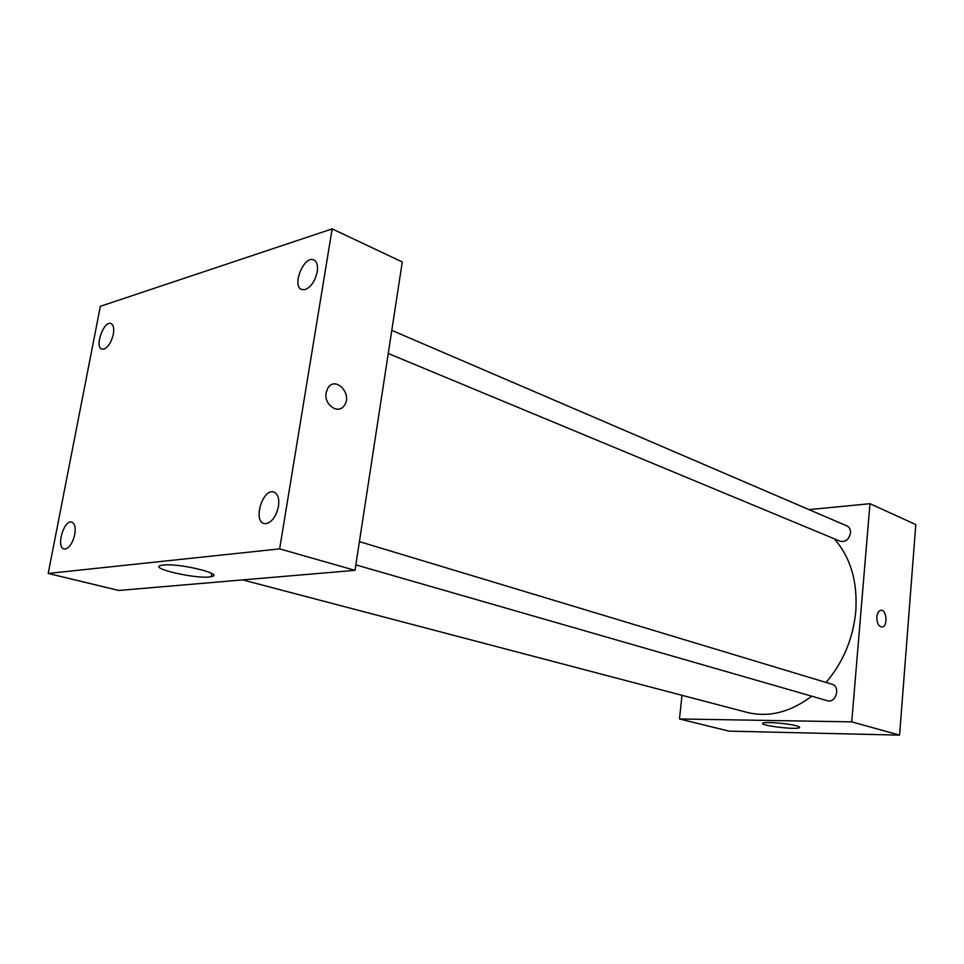 <?xml version="1.0" encoding="UTF-8"?>
<svg xmlns="http://www.w3.org/2000/svg" width="964" height="964" viewBox="0 0 964 964"><rect width="100%" height="100%" fill="white"/><g stroke="black" fill="none" stroke-linecap="round" stroke-linejoin="round"><path stroke-width="1.45" d="M809.001 509.619L869.962 503.702L915.8 524.573L899.581 735.122L729.061 731.146L679.475 718.963L681.994 695.309M826.076 682.464C843.223 662.208 853.116 638.517 855.779 611.381C857.695 581.485 850.501 557.288 834.234 538.756M242.651 579.906L746.907 712.36C768.669 717.71 790.287 712.312 811.736 696.189M869.962 503.702L851.73 721.867L679.475 718.963M388.251 353.487L840.246 541.262C845.585 542.238 849.007 539.479 850.513 532.984C850.67 529.549 849.477 527.188 846.922 525.91L391.794 330.363M359.403 541.623L832.137 684.295C840.801 686.464 835.884 703.587 827.437 700.708L355.837 564.88M851.73 721.867L899.581 735.122M796.144 725.735C799.264 726.579 800.313 727.254 799.264 727.76C795.071 730.013 757.222 725.121 763.126 723.084C765.669 721.626 787.672 723.386 796.144 725.735M876.842 616.984C877.264 613.285 878.505 611.092 880.566 610.381C886.446 608.573 888.29 626.082 882.313 627.01C878.722 626.781 876.903 623.443 876.842 616.984C876.891 623.443 878.722 626.781 882.313 627.01L882.313 627.01C888.278 626.082 886.446 608.573 880.566 610.381M402.277 261.979L355.005 570.339L118.741 590.462L48.2 573.447L100.352 306.299L332.158 228.878L402.277 261.979M332.158 228.878L279.644 548.878L355.005 570.339M326.145 392.746L327.844 388.118C335.327 375.406 352.908 394.131 344.317 405.434C338.436 414.954 323.699 404.808 326.145 392.746C323.687 404.808 338.436 414.954 344.317 405.434L344.317 405.434C352.908 394.131 335.315 375.406 327.832 388.118M279.644 548.878L48.2 573.447M163.265 565.037C179.4 562.976 225.648 574.327 211.249 576.641C198.753 579.87 146.311 568.013 161.615 565.278L163.265 565.037M65.227 549.07C69.553 547.721 72.722 542.889 74.746 534.574C75.831 527.609 74.843 523.452 71.77 522.114C63.925 519.343 55.791 547.54 64.034 548.998L65.227 549.07M266.185 523.669C272.161 521.958 276.258 516.21 278.463 506.413C279.452 498.641 277.909 493.857 273.86 492.062C262.991 487.868 252.664 520.897 264.028 523.5L266.185 523.669M305.166 289.61C311.107 286.995 315.132 281.042 317.228 271.764C318.084 265.594 316.963 261.654 313.878 259.955C304.238 254.845 291.381 285.898 301.612 289.513L305.166 289.61M103.919 349.137C108.269 347.112 111.402 342.136 113.342 334.207C114.294 328.399 113.511 324.856 111.005 323.567C103.823 320.229 94.267 347.052 101.895 349.125L103.919 349.137M799.337 726.916L799.264 727.76M211.803 573.472L211.249 576.641"/></g></svg>

